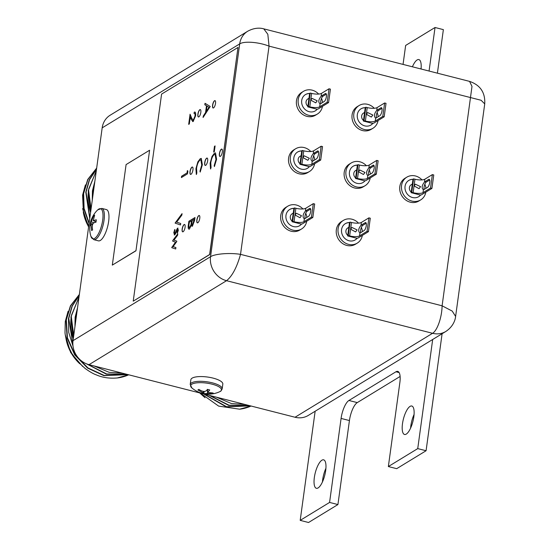 <?xml version="1.0" encoding="UTF-8"?>
<svg xmlns="http://www.w3.org/2000/svg" width="550" height="550" viewBox="0 0 550 550"><rect width="100%" height="100%" fill="white"/><g stroke="black" fill="none" stroke-linecap="round" stroke-linejoin="round"><path stroke-width="0.82" d="M77.275 309.808L75.666 316.903L75.288 324.17M73.755 335.383L71.328 316.91L71.486 315.15L78.966 297.296M73.274 338.876A47.561 42.419 -121.4 0 1 71.204 316.91A47.561 42.419 -121.4 0 1 71.486 315.15M94.105 365.956L109.141 372.336L122.54 373.216M128.707 374.791L117.315 377.96C109.457 378.627 102.465 377.603 96.333 374.887C93.596 373.979 89.891 371.862 85.202 368.527L77.983 361.852L71.802 353.375L68.276 346.115C67.189 344.211 65.024 335.115 65.01 332.441L65.271 321.509L68.076 311.3M79.351 294.518L70.627 305.848L66.323 319.894L67.43 337.817L75.006 354.688L87.924 367.916L104.232 375.485L127.902 374.584M79.365 294.422L70.421 305.841L66.021 320.079L67.127 338.002L74.704 354.874L87.615 368.101L103.929 375.671L128.033 374.619M79.008 297.028L70.916 317.089L73.239 339.137M79.207 295.556L72.256 306.054L68.771 318.402L72.909 345.049M79.227 295.391L72.05 306.013L68.468 318.587L68.729 332.406L73.026 346.156M87.471 364.196L106.679 373.986L126.452 374.22M86.508 363.839L106.377 374.179L126.679 374.275M77.55 307.677L75.123 317.24L74.944 326.659M117.315 377.96A47.561 42.419 58.6 0 0 128.728 374.797M94.586 183.446L92.978 190.541L92.599 197.801M91.059 209.021L88.632 190.548L88.791 188.788L96.277 170.933M90.585 212.506A47.561 42.419 -121.4 0 1 88.516 190.548A47.561 42.419 -121.4 0 1 88.791 188.788M88.694 226.284L83.414 212.795L82.583 195.147L85.388 184.931M96.662 168.149L87.931 179.486L83.634 193.531L84.081 208.402L89.141 223.018M96.669 168.059L87.732 179.479L83.332 193.717L83.82 208.821L89.059 223.623M96.319 170.665L88.227 190.726L90.551 212.774M96.518 169.194L89.561 179.692L86.082 192.032L89.849 217.848M96.539 169.029L89.361 179.651L85.779 192.218L89.76 218.529M94.854 181.314L92.434 190.871L92.256 200.296M216.439 397.189L231.474 403.569L244.874 404.442M209.928 395.526L229.02 405.219L248.792 405.446M209.158 395.326L228.711 405.405L249.019 405.501M204.16 394.054L226.566 406.711L250.236 405.817M203.493 393.882L226.263 406.897L250.367 405.845M251.041 406.017L239.649 409.193L218.646 406.106L200.303 393.071M239.649 409.193A47.561 42.419 58.6 0 0 251.068 406.024M198.804 215.593A3.802 1.272 -75.7 0 0 196.941 219.478A3.802 1.272 -75.7 0 0 197.367 222.867A3.802 1.272 -75.7 0 0 197.821 222.771A3.802 1.272 -75.7 0 0 199.678 218.886A3.802 1.272 -75.7 0 0 199.251 215.497A3.802 1.272 -75.7 0 0 198.804 215.593M199.32 215.518A3.802 1.272 -75.7 0 0 198.942 215.627A3.802 1.272 -75.7 0 0 197.099 219.409A3.802 1.272 -75.7 0 0 197.436 222.881M199.843 109.684A3.802 1.272 -75.7 0 0 197.986 113.568A3.802 1.272 -75.7 0 0 198.413 116.964A3.802 1.272 -75.7 0 0 198.859 116.868A3.802 1.272 -75.7 0 0 200.722 112.984A3.802 1.272 -75.7 0 0 200.296 109.588A3.802 1.272 -75.7 0 0 199.843 109.684M200.365 109.615A3.802 1.272 -75.7 0 0 199.987 109.725A3.802 1.272 -75.7 0 0 198.144 113.499A3.802 1.272 -75.7 0 0 198.481 116.978M191.978 167.124A3.802 1.272 -75.7 0 0 190.114 171.009A3.802 1.272 -75.7 0 0 190.548 174.398A3.802 1.272 -75.7 0 0 190.994 174.302A3.802 1.272 -75.7 0 0 192.857 170.417A3.802 1.272 -75.7 0 0 192.424 167.028A3.802 1.272 -75.7 0 0 191.978 167.124M192.493 167.049A3.802 1.272 -75.7 0 0 192.115 167.159A3.802 1.272 -75.7 0 0 190.279 170.94A3.802 1.272 -75.7 0 0 190.616 174.412M184.113 224.565A3.802 1.272 -75.7 0 0 182.249 228.449A3.802 1.272 -75.7 0 0 182.676 231.839A3.802 1.272 -75.7 0 0 183.123 231.742A3.802 1.272 -75.7 0 0 184.986 227.858A3.802 1.272 -75.7 0 0 184.559 224.469A3.802 1.272 -75.7 0 0 184.113 224.565M184.628 224.489A3.802 1.272 -75.7 0 0 184.25 224.599A3.802 1.272 -75.7 0 0 182.407 228.381A3.802 1.272 -75.7 0 0 182.744 231.853M221.361 149.181A3.802 1.272 -75.7 0 0 219.498 153.072A3.802 1.272 -75.7 0 0 219.931 156.461A3.802 1.272 -75.7 0 0 220.378 156.365A3.802 1.272 -75.7 0 0 222.241 152.481A3.802 1.272 -75.7 0 0 221.808 149.084A3.802 1.272 -75.7 0 0 221.361 149.181M221.877 149.112A3.802 1.272 -75.7 0 0 221.499 149.222A3.802 1.272 -75.7 0 0 219.663 153.003A3.802 1.272 -75.7 0 0 220 156.475M214.534 100.719A3.802 1.272 -75.7 0 0 212.678 104.603A3.802 1.272 -75.7 0 0 213.104 107.993A3.802 1.272 -75.7 0 0 213.551 107.896A3.802 1.272 -75.7 0 0 215.414 104.012A3.802 1.272 -75.7 0 0 214.988 100.616A3.802 1.272 -75.7 0 0 214.534 100.719M215.057 100.643A3.802 1.272 -75.7 0 0 214.679 100.753A3.802 1.272 -75.7 0 0 212.836 104.534A3.802 1.272 -75.7 0 0 213.173 108.006M206.669 158.153A3.802 1.272 -75.7 0 0 204.806 162.037A3.802 1.272 -75.7 0 0 205.239 165.433A3.802 1.272 -75.7 0 0 205.686 165.337A3.802 1.272 -75.7 0 0 207.549 161.446A3.802 1.272 -75.7 0 0 207.116 158.056A3.802 1.272 -75.7 0 0 206.669 158.153M207.185 158.084A3.802 1.272 -75.7 0 0 206.807 158.187A3.802 1.272 -75.7 0 0 204.971 161.968A3.802 1.272 -75.7 0 0 205.308 165.44M202.359 164.773L200.186 172.081L199.98 171.132L201.747 165.069L200.867 159.844L200.056 160.036C198.364 161.453 197.196 164.216 196.549 168.328L196.838 173.044L196.316 174.446L195.924 168.719L197.842 161.892L200.282 158.668L201.286 158.428L202.359 164.773M210.203 106.473L205.026 103.311L204.827 104.768L206.484 105.786L205.556 112.564L203.287 116.036L203.081 117.501L210.203 106.473M216.583 159.252L214.404 166.561L214.197 165.612L215.964 159.555L215.084 154.323L214.273 154.516C212.582 155.932 211.42 158.696 210.774 162.807L211.062 167.53L210.533 168.926L210.141 163.199L212.059 156.379L214.5 153.147L215.504 152.914L216.583 159.252M187.385 170.583L187.894 171.078L187.509 173.841L181.39 177.581L181.576 176.241L187.069 172.886L187.385 170.583M174.659 234.857L173.766 232.732L174.756 229.522L175.065 230.051L174.329 232.258L174.817 233.523L177.554 228.161L178.365 230.113L177.361 233.207L177.086 232.636L177.808 230.512L177.396 229.494L175.416 233.963L174.213 234.96M174.673 233.585L175.292 232.932M175.429 232.966L176.942 229.075L177.966 228.064M214.472 146.314L215.098 145.929L214.308 151.683L213.682 152.068L214.472 146.314L215.077 146.059M237.992 47.444L161.59 94.091L133.224 301.159L209.626 254.512L237.992 47.444L209.763 254.547L133.224 301.159M175.175 222.936L182.057 213.641L181.857 215.098L176.66 222.117L180.709 223.499L180.51 224.957L175.147 223.128L182.022 213.916M172.769 240.522L177.788 233.826L177.588 235.283L173.979 240.103L176.784 241.147L176.715 241.643L173.085 246.62L175.904 247.541L175.711 248.971L171.786 247.692L175.491 242.165L172.686 241.12L172.769 240.522L177.746 234.094M194.198 113.472L194.232 112.186C195.442 111.677 195.896 112.887 195.601 115.816L193.167 121.447L191.386 119.762L190.259 117.019L189.31 123.977L188.678 124.362L190.073 114.201L191.812 118.449L193.298 120.134L194.989 116.132C195.202 114.07 194.893 113.204 194.047 113.527L194.232 112.186L194.893 112.049M194.576 113.486L194.047 113.527M193.167 121.447L192.555 121.578M192.933 120.244L193.442 120.168L194.989 116.132M192.424 226.112L191.359 225.184L189.399 229.013C188.32 229.364 187.956 228.119 188.313 225.301L188.87 221.258L194.996 217.518L194.59 220.433L192.424 226.112L191.916 226.229M189.399 229.013L188.87 229.137M73.026 340.663A20.398 18.191 58.6 0 0 89.017 364.664L226.538 280.699A20.398 18.191 -121.4 0 1 210.547 256.699L73.026 340.663L102.176 127.854L239.697 43.89L210.547 256.699C214.796 253.901 229.178 252.574 240.529 254.347L269.053 46.131C258.039 41.848 243.952 41.037 239.697 43.89A20.398 18.191 -121.4 0 1 247.699 31.24L110.179 115.204A20.398 18.191 58.6 0 0 102.176 127.854M135.96 250.793L149.593 150.239L126.088 164.588L112.317 265.107L135.96 250.793L149.593 150.239M89.017 364.664L295.048 417.251A20.398 18.191 58.6 0 0 308.309 415.415L445.83 331.457A20.398 18.191 -121.4 0 1 432.561 333.293C437.071 330.811 441.911 317.749 442.104 305.8L452.21 311.08L455.613 316.429C455.317 319.749 453.331 326.494 445.83 331.457M295.048 417.251L432.561 333.293L226.538 280.699C232.203 276.189 236.864 267.403 240.529 254.347L442.104 305.8L471.996 86.419L469.562 81.386L263.78 28.854C261.683 28.222 255.502 26.95 247.699 31.24M469.562 81.386C480.308 85.071 485.361 92.586 484.729 103.916L481.119 100.272L269.053 46.131L267.829 34.279L263.78 28.854M112.317 265.107L135.822 250.752M213.84 151.972L214.61 146.348M180.51 224.943L175.147 223.128M177.416 233.076L177.086 232.636M177.224 232.671L177.808 230.512M177.946 230.546L177.533 229.529M174.797 234.891L173.766 232.732M173.903 232.767L174.9 229.556M175.711 248.964L171.786 247.692M171.923 247.727L171.861 247.143M171.999 247.177L175.491 242.165M175.629 242.199L172.686 241.12M172.824 241.154L172.906 240.556M181.548 177.485L181.576 176.241M181.713 176.275L187.069 172.886M187.206 172.92L187.509 170.706M195.126 116.167C195.339 114.104 195.03 113.238 194.184 113.561M194.37 112.221L194.968 112.069M193.304 121.481L191.524 119.797L190.259 117.019M188.836 124.266L190.183 114.462M193.002 120.264L193.442 120.168M214.5 166.382L214.197 165.612M214.342 165.646L215.964 159.555M216.102 159.589L215.153 154.344M210.678 168.96L210.141 163.199M210.279 163.233L212.059 156.379M212.197 156.413L214.5 153.147M214.637 153.182L215.572 152.934M205.157 103.393L204.964 104.802L206.628 105.82L205.693 112.599L203.424 116.071L203.266 117.226M207.02 106.109L209.131 107.353L206.284 111.451L207.02 106.109L208.993 107.319L206.284 111.451M200.282 171.896L199.98 171.132M200.117 171.167L201.747 165.069M201.884 165.103L200.936 159.864M196.453 174.481L195.924 168.719M196.061 168.754L197.842 161.892M197.979 161.934L200.282 158.668M200.42 158.703L201.355 158.448M189.537 229.054C188.458 229.398 188.093 228.161 188.458 225.335L188.87 221.258M189.008 221.292L194.975 217.649M192.562 226.153L191.359 225.184M189.365 227.748L191.153 224.593L191.73 220.859L189.317 222.214L189.056 224.125C188.629 226.483 188.808 227.666 189.585 227.673L191.015 224.558L191.593 220.825M192.376 224.854L194.067 221.1L194.322 219.278L192.218 220.44L192.094 221.341C191.682 223.637 191.847 224.778 192.596 224.778L194.178 219.244M414.067 414.494A14.685 4.902 -75.7 0 0 410.589 428.12M410.059 406.388A14.685 4.902 -75.7 0 0 402.875 421.382A14.685 4.902 -75.7 0 0 404.525 434.473A14.685 4.902 -75.7 0 0 406.257 434.101A14.685 4.902 -75.7 0 0 413.442 419.1A14.685 4.902 -75.7 0 0 411.792 406.01A14.685 4.902 -75.7 0 0 410.059 406.388M325.916 468.318A14.685 4.902 -75.7 0 0 322.438 481.944M321.901 460.206A14.685 4.902 -75.7 0 0 314.724 475.207A14.685 4.902 -75.7 0 0 316.374 488.297A14.685 4.902 -75.7 0 0 318.106 487.926A14.685 4.902 -75.7 0 0 325.291 472.924A14.685 4.902 -75.7 0 0 323.641 459.834A14.685 4.902 -75.7 0 0 321.901 460.206M421.135 68.056A14.685 4.902 -75.7 0 0 420.75 68.922M421.053 69.004A14.685 4.902 -75.7 0 0 418.859 59.572A14.685 4.902 -75.7 0 0 417.12 59.95A14.685 4.902 -75.7 0 0 412.411 66.797M315.15 411.242L300.197 520.369L329.581 502.432L341.089 418.426A15.221 5.081 104.3 0 1 348.934 400.476L395.952 371.772A15.221 5.081 104.3 0 1 397.746 371.388A15.221 5.081 104.3 0 1 399.857 382.546L388.355 466.551L417.739 448.607L432.685 339.481M348.934 400.476L357.273 402.607A15.221 5.081 -75.7 0 0 349.429 420.558L341.089 418.426M300.197 520.369L308.543 522.5L337.927 504.556L349.429 420.558M429.069 71.046L435.029 27.5L405.646 45.444L403.047 64.405M435.029 27.5L443.369 29.631L437.408 73.177M417.739 448.607L426.078 450.739L442.104 333.726M388.355 466.551L396.694 468.676L426.078 450.739M357.273 402.607L400.111 376.454M329.581 502.432L337.927 504.556M305.353 94.648A9.515 8.484 -121.4 0 1 309.623 93.583M317.302 109.134A9.515 8.484 -121.4 0 1 315.356 110.832A9.515 8.484 -121.4 0 1 305.766 110.034A9.515 8.484 -121.4 0 1 301.709 100.499A9.515 8.484 -121.4 0 1 305.436 94.6A9.515 8.484 -121.4 0 1 309.636 93.473M322.479 106.322A13.317 11.88 -121.4 0 1 317.336 114.084A13.317 11.88 -121.4 0 1 303.916 112.963A13.317 11.88 -121.4 0 1 298.231 99.612A13.317 11.88 -121.4 0 1 303.456 91.348A13.317 11.88 -121.4 0 1 318.663 94.071M317.336 114.084L315.576 115.156A13.317 11.88 -121.4 0 1 302.156 114.036A13.317 11.88 -121.4 0 1 296.471 100.684A13.317 11.88 -121.4 0 1 301.696 92.427L303.456 91.348M307.883 106.246A4.565 4.07 -121.4 0 1 306.048 101.757A4.565 4.07 -121.4 0 1 307.842 98.924L308.983 98.23M310.839 100.155L312.008 98.347L317.219 100.836L315.714 102.857L310.839 100.155M319.667 106.831A7.611 2.324 7.8 0 1 309.781 106.851L308.392 106.501L307.801 106.858L316.14 108.989A1.519 0.468 -172.2 0 0 318.12 108.983L328.57 102.603L327.181 102.245L319.667 106.831L320.066 103.943C318.093 102.19 318.443 99.626 321.118 96.264A4.187 1.396 104.3 0 1 321.509 95.92L325.332 93.589A4.187 1.396 104.3 0 1 325.82 93.486A4.187 1.396 104.3 0 1 326.294 97.213A4.187 1.396 104.3 0 1 324.246 101.489L320.43 103.819A4.187 1.396 104.3 0 1 320.066 103.943L319.921 103.922M320.794 103.599A4.187 1.396 104.3 0 1 321.104 99.516A4.187 1.396 104.3 0 1 322.898 96.277L326.349 94.167M309.781 106.851L311.623 93.39A7.611 2.324 -172.2 0 0 321.509 93.369L321.118 96.264M311.623 93.39L310.234 93.039L309.643 93.397L307.801 106.858M328.57 102.603L330.419 89.141L329.024 88.784L321.509 93.369M308.392 106.501L310.234 93.039M327.181 102.245L329.024 88.784M317.212 109.134A9.515 8.484 -121.4 0 1 315.267 110.887M321.496 98.381A13.317 11.88 -121.4 0 1 322.596 102.499M108.639 221.437A16.136 5.383 104.3 0 1 98.422 240.852L93.823 239.676A16.136 5.383 104.3 0 0 104.039 220.261A16.136 5.383 104.3 0 0 101.805 208.409L106.404 209.584A16.136 5.383 104.3 0 1 108.639 221.437M94.236 222.805L91.231 221.946L90.269 223.465L92.641 223.809M90.269 223.465L89.932 225.899L90.97 224.586L91.609 230.546L92.606 229.941C91.685 224.874 92.812 222.303 95.982 222.228L96.319 219.794L93.239 220.577L94.641 215.146L93.644 215.751L94.146 216.288M93.644 215.751L91.231 221.946M192.108 378.152A16.136 4.929 7.8 0 1 210.347 377.499A16.136 4.929 7.8 0 1 222.826 384.106L222.179 388.857A16.136 4.929 7.8 0 0 209.694 382.25A16.136 4.929 7.8 0 0 191.455 382.903A16.136 4.929 7.8 0 0 190.211 384.478L190.857 379.727A16.136 4.929 7.8 0 1 192.108 378.152M212.19 393.642L213.18 393.03L207.708 392.356L209.729 389.964L207.377 389.359L207.515 393.511L212.19 393.642L211.929 393.064M207.377 389.359C205.934 392.109 203.094 392.116 198.866 389.379L197.876 389.984L203.06 392.762L201.327 393.058L203.679 393.656L204.215 391.669M198.866 389.379L197.876 389.984M203.679 393.656L207.515 393.511M360.958 108.845A9.515 8.484 -121.4 0 1 365.228 107.779M372.907 123.331A9.515 8.484 -121.4 0 1 370.961 125.029A9.515 8.484 -121.4 0 1 361.377 124.231A9.515 8.484 -121.4 0 1 357.314 114.696A9.515 8.484 -121.4 0 1 361.047 108.79A9.515 8.484 -121.4 0 1 365.241 107.669M378.091 120.512A13.317 11.88 -121.4 0 1 372.941 128.281A13.317 11.88 -121.4 0 1 359.521 127.16A13.317 11.88 -121.4 0 1 353.836 113.809A13.317 11.88 -121.4 0 1 359.061 105.545A13.317 11.88 -121.4 0 1 374.268 108.267M372.941 128.281L371.181 129.353A13.317 11.88 -121.4 0 1 357.761 128.233A13.317 11.88 -121.4 0 1 352.076 114.881A13.317 11.88 -121.4 0 1 357.301 106.618L359.061 105.545M363.488 120.443A4.565 4.07 -121.4 0 1 361.659 115.954A4.565 4.07 -121.4 0 1 363.447 113.121L364.588 112.42M366.444 114.352L367.613 112.537L372.831 115.032L371.319 117.054L366.444 114.352M375.272 121.027A7.611 2.324 7.8 0 1 365.386 121.048L363.997 120.691L363.406 121.055L371.752 123.179A1.519 0.468 -172.2 0 0 373.725 123.179L384.182 116.792L382.786 116.442L375.272 121.027L375.671 118.14C373.704 116.38 374.055 113.823 376.723 110.461A4.187 1.396 104.3 0 1 377.114 110.117L380.937 107.786A4.187 1.396 104.3 0 1 381.432 107.676A4.187 1.396 104.3 0 1 381.899 111.409A4.187 1.396 104.3 0 1 379.851 115.686L376.035 118.016A4.187 1.396 104.3 0 1 375.671 118.14L375.533 118.119M376.399 117.789A4.187 1.396 104.3 0 1 376.709 113.713A4.187 1.396 104.3 0 1 378.503 110.474L381.961 108.364M365.386 121.048L367.228 107.587A7.611 2.324 -172.2 0 0 377.121 107.566L376.723 110.461M367.228 107.587L365.839 107.229L365.255 107.587L363.406 121.055M384.182 116.792L386.024 103.331L384.636 102.981L377.121 107.566M363.997 120.691L365.839 107.229M382.786 116.442L384.636 102.981M372.817 123.324A9.515 8.484 -121.4 0 1 370.872 125.084M377.101 112.578A13.317 11.88 -121.4 0 1 378.201 116.689M297.481 152.089A9.515 8.484 -121.4 0 1 301.751 151.023M309.43 166.574A9.515 8.484 -121.4 0 1 307.484 168.272A9.515 8.484 -121.4 0 1 297.901 167.475A9.515 8.484 -121.4 0 1 293.837 157.939A9.515 8.484 -121.4 0 1 297.571 152.034A9.515 8.484 -121.4 0 1 301.764 150.913M314.614 163.756A13.317 11.88 -121.4 0 1 309.471 171.524A13.317 11.88 -121.4 0 1 296.051 170.404A13.317 11.88 -121.4 0 1 290.366 157.053A13.317 11.88 -121.4 0 1 295.591 148.789A13.317 11.88 -121.4 0 1 310.791 151.511M309.471 171.524L307.704 172.597A13.317 11.88 -121.4 0 1 294.284 171.476A13.317 11.88 -121.4 0 1 288.599 158.125A13.317 11.88 -121.4 0 1 293.824 149.861L295.591 148.789M300.018 163.687A4.565 4.07 -121.4 0 1 298.183 159.197A4.565 4.07 -121.4 0 1 299.97 156.365L301.118 155.664M302.974 157.596L304.136 155.781L309.354 158.276L307.842 160.297L302.974 157.596M311.802 164.271A7.611 2.324 7.8 0 1 301.909 164.292L300.52 163.934L299.936 164.299L308.275 166.423A1.519 0.468 -172.2 0 0 310.255 166.423L320.705 160.036L319.316 159.686L311.802 164.271L312.194 161.384C310.228 159.624 310.578 157.066 313.246 153.704A4.187 1.396 104.3 0 1 313.637 153.361L317.46 151.03A4.187 1.396 104.3 0 1 317.955 150.92A4.187 1.396 104.3 0 1 318.423 154.653A4.187 1.396 104.3 0 1 316.381 158.929L312.558 161.26A4.187 1.396 104.3 0 1 312.194 161.384L312.056 161.363M312.923 161.033A4.187 1.396 104.3 0 1 313.232 156.956A4.187 1.396 104.3 0 1 315.033 153.718L318.484 151.608M301.909 164.292L303.758 150.831A7.611 2.324 -172.2 0 0 313.644 150.81L313.246 153.704M303.758 150.831L302.363 150.473L301.778 150.831L299.936 164.299M320.705 160.036L322.548 146.575L321.159 146.224L313.644 150.81M300.52 163.934L302.363 150.473M319.316 159.686L321.159 146.224M309.341 166.567A9.515 8.484 -121.4 0 1 307.395 168.328M313.624 155.822A13.317 11.88 -121.4 0 1 314.724 159.933M353.093 166.286A9.515 8.484 -121.4 0 1 357.356 165.22M365.035 180.764A9.515 8.484 -121.4 0 1 363.089 182.469A9.515 8.484 -121.4 0 1 353.506 181.665A9.515 8.484 -121.4 0 1 349.449 172.129A9.515 8.484 -121.4 0 1 353.176 166.231A9.515 8.484 -121.4 0 1 357.376 165.103M370.219 177.952A13.317 11.88 -121.4 0 1 365.076 185.714A13.317 11.88 -121.4 0 1 351.656 184.594A13.317 11.88 -121.4 0 1 345.971 171.243A13.317 11.88 -121.4 0 1 351.196 162.986A13.317 11.88 -121.4 0 1 366.396 165.708M365.076 185.714L363.309 186.794A13.317 11.88 -121.4 0 1 349.889 185.673A13.317 11.88 -121.4 0 1 344.211 172.322A13.317 11.88 -121.4 0 1 349.429 164.058L351.196 162.986M355.623 177.884A4.565 4.07 -121.4 0 1 353.788 173.394A4.565 4.07 -121.4 0 1 355.582 170.562L356.723 169.861M358.579 171.792L359.741 169.978L364.959 172.466L363.447 174.494L358.579 171.792M367.407 178.468A7.611 2.324 7.8 0 1 357.521 178.489L356.125 178.131L355.541 178.489L363.88 180.62A1.519 0.468 -172.2 0 0 365.86 180.613L376.31 174.233L374.921 173.882L367.407 178.468L367.806 175.574C365.832 173.821 366.183 171.263 368.857 167.894A4.187 1.396 104.3 0 1 369.249 167.558L373.065 165.227A4.187 1.396 104.3 0 1 373.56 165.117A4.187 1.396 104.3 0 1 374.034 168.85A4.187 1.396 104.3 0 1 371.986 173.119L368.163 175.457A4.187 1.396 104.3 0 1 367.806 175.574L367.661 175.56M368.534 175.23A4.187 1.396 104.3 0 1 368.844 171.153A4.187 1.396 104.3 0 1 370.638 167.908L374.089 165.804M357.521 178.489L359.363 165.028A7.611 2.324 -172.2 0 0 369.249 165.007L368.857 167.894M359.363 165.028L357.974 164.67L357.383 165.028L355.541 178.489M376.31 174.233L378.152 160.772L376.764 160.414L369.249 165.007M356.125 178.131L357.974 164.67M374.921 173.882L376.764 160.414M364.946 180.764A9.515 8.484 -121.4 0 1 363.007 182.524M369.236 170.012A13.317 11.88 -121.4 0 1 370.336 174.13M408.698 180.476A9.515 8.484 -121.4 0 1 412.967 179.41M420.647 194.961A9.515 8.484 -121.4 0 1 418.701 196.666A9.515 8.484 -121.4 0 1 409.111 195.862A9.515 8.484 -121.4 0 1 405.054 186.326A9.515 8.484 -121.4 0 1 408.788 180.428A9.515 8.484 -121.4 0 1 412.981 179.3M425.831 192.149A13.317 11.88 -121.4 0 1 420.681 199.911A13.317 11.88 -121.4 0 1 407.261 198.791A13.317 11.88 -121.4 0 1 401.576 185.439A13.317 11.88 -121.4 0 1 406.801 177.176A13.317 11.88 -121.4 0 1 422.008 179.898M420.681 199.911L418.921 200.984A13.317 11.88 -121.4 0 1 405.501 199.87A13.317 11.88 -121.4 0 1 399.816 186.512A13.317 11.88 -121.4 0 1 405.041 178.255L406.801 177.176M411.228 192.074A4.565 4.07 -121.4 0 1 409.393 187.584A4.565 4.07 -121.4 0 1 411.187 184.752L412.328 184.058M414.184 185.982L415.353 184.174L420.571 186.663L419.059 188.684L414.184 185.982M423.012 192.658A7.611 2.324 7.8 0 1 413.126 192.679L411.737 192.328L411.146 192.686L419.485 194.817A1.519 0.468 -172.2 0 0 421.465 194.81L431.915 188.43L430.526 188.072L423.012 192.658L423.411 189.771C421.438 188.018 421.788 185.453 424.462 182.091A4.187 1.396 104.3 0 1 424.854 181.754L428.677 179.417A4.187 1.396 104.3 0 1 429.172 179.314A4.187 1.396 104.3 0 1 429.639 183.04A4.187 1.396 104.3 0 1 427.591 187.316L423.775 189.647A4.187 1.396 104.3 0 1 423.411 189.771L423.273 189.75M424.139 189.427A4.187 1.396 104.3 0 1 424.449 185.343A4.187 1.396 104.3 0 1 426.243 182.105L429.701 179.994M413.126 192.679L414.968 179.218A7.611 2.324 -172.2 0 0 424.861 179.197L424.462 182.091M414.968 179.218L413.579 178.867L412.988 179.224L411.146 192.686M431.915 188.43L433.764 174.969L432.369 174.611L424.861 179.197M411.737 192.328L413.579 178.867M430.526 188.072L432.369 174.611M420.558 194.961A9.515 8.484 -121.4 0 1 418.612 196.714M424.841 184.209A13.317 11.88 -121.4 0 1 425.941 188.327M289.616 209.529A9.515 8.484 -121.4 0 1 293.886 208.464M301.565 224.008A9.515 8.484 -121.4 0 1 299.619 225.713A9.515 8.484 -121.4 0 1 290.029 224.909A9.515 8.484 -121.4 0 1 285.972 215.373A9.515 8.484 -121.4 0 1 289.706 209.474A9.515 8.484 -121.4 0 1 293.899 208.347M306.749 221.196A13.317 11.88 -121.4 0 1 301.599 228.958A13.317 11.88 -121.4 0 1 288.179 227.837A13.317 11.88 -121.4 0 1 282.494 214.486A13.317 11.88 -121.4 0 1 287.719 206.229A13.317 11.88 -121.4 0 1 302.926 208.952M301.599 228.958L299.839 230.038A13.317 11.88 -121.4 0 1 286.419 228.917A13.317 11.88 -121.4 0 1 280.734 215.566A13.317 11.88 -121.4 0 1 285.959 207.302L287.719 206.229M292.146 221.127A4.565 4.07 -121.4 0 1 290.311 216.638A4.565 4.07 -121.4 0 1 292.105 213.806L293.246 213.104M295.103 215.036L296.271 213.221L301.489 215.71L299.977 217.738L295.103 215.036M303.93 221.712A7.611 2.324 7.8 0 1 294.044 221.732L292.655 221.375L292.064 221.732L300.403 223.864A1.519 0.468 -172.2 0 0 302.383 223.857L312.833 217.477L311.444 217.126L303.93 221.712L304.329 218.817C302.356 217.064 302.706 214.507 305.381 211.138A4.187 1.396 104.3 0 1 305.772 210.801L309.595 208.471A4.187 1.396 104.3 0 1 310.09 208.361A4.187 1.396 104.3 0 1 310.558 212.094A4.187 1.396 104.3 0 1 308.509 216.363L304.693 218.701A4.187 1.396 104.3 0 1 304.329 218.817L304.191 218.804M305.058 218.474A4.187 1.396 104.3 0 1 305.367 214.397A4.187 1.396 104.3 0 1 307.161 211.152L310.619 209.048M294.044 221.732L295.886 208.271A7.611 2.324 -172.2 0 0 305.779 208.251L305.381 211.138M295.886 208.271L294.498 207.914L293.906 208.271L292.064 221.732M312.833 217.477L314.683 204.016L313.287 203.658L305.779 208.251M292.655 221.375L294.498 207.914M311.444 217.126L313.287 203.658M301.476 224.008A9.515 8.484 -121.4 0 1 299.53 225.768M305.759 213.256A13.317 11.88 -121.4 0 1 306.859 217.374M345.221 223.719A9.515 8.484 -121.4 0 1 349.491 222.654M357.17 238.205A9.515 8.484 -121.4 0 1 355.224 239.91A9.515 8.484 -121.4 0 1 345.641 239.106A9.515 8.484 -121.4 0 1 341.577 229.57A9.515 8.484 -121.4 0 1 345.311 223.671A9.515 8.484 -121.4 0 1 349.504 222.544M362.354 235.393A13.317 11.88 -121.4 0 1 357.204 243.155A13.317 11.88 -121.4 0 1 343.784 242.034A13.317 11.88 -121.4 0 1 338.106 228.683A13.317 11.88 -121.4 0 1 343.324 220.419A13.317 11.88 -121.4 0 1 358.531 223.142M357.204 243.155L355.444 244.228A13.317 11.88 -121.4 0 1 342.024 243.114A13.317 11.88 -121.4 0 1 336.339 229.756A13.317 11.88 -121.4 0 1 341.564 221.499L343.324 220.419M347.758 235.317A4.565 4.07 -121.4 0 1 345.923 230.828A4.565 4.07 -121.4 0 1 347.71 227.996L348.851 227.301M350.714 229.226L351.876 227.418L357.094 229.907L355.582 231.928L350.714 229.226M359.542 235.902A7.611 2.324 7.8 0 1 349.649 235.923L348.26 235.572L347.669 235.929L356.015 238.061A1.519 0.468 -172.2 0 0 357.988 238.054L368.445 231.674L367.056 231.316L359.542 235.902L359.934 233.014C357.967 231.261 358.318 228.697 360.986 225.335A4.187 1.396 104.3 0 1 361.377 224.998L365.2 222.661A4.187 1.396 104.3 0 1 365.695 222.558A4.187 1.396 104.3 0 1 366.163 226.284A4.187 1.396 104.3 0 1 364.121 230.56L360.298 232.891A4.187 1.396 104.3 0 1 359.934 233.014L359.796 232.994M360.663 232.671A4.187 1.396 104.3 0 1 360.972 228.587A4.187 1.396 104.3 0 1 362.773 225.349L366.224 223.238M349.649 235.923L351.491 222.461A7.611 2.324 -172.2 0 0 361.384 222.441L360.986 225.335M351.491 222.461L350.103 222.111L349.518 222.468L347.669 235.929M368.445 231.674L370.288 218.212L368.899 217.855L361.384 222.441M348.26 235.572L350.103 222.111M367.056 231.316L368.899 217.855M357.081 238.205A9.515 8.484 -121.4 0 1 355.135 239.958M361.364 227.452A13.317 11.88 -121.4 0 1 362.464 231.571M66.014 338.772A40.487 36.108 58.6 0 0 79.771 363.756M83.325 212.41A40.487 36.108 58.6 0 0 88.626 226.813M200.104 393.016A40.487 36.108 58.6 0 0 202.104 394.982M399.142 372.591L395.952 371.772M321.509 95.92L322.898 96.277M325.332 93.589L326.205 93.816M97.701 209.907A25.926 25.926 0 0 0 90.942 236.397A15.524 5.184 -75.7 0 0 97.02 236.06A15.524 5.184 -75.7 0 0 102.692 220.117A15.524 5.184 -75.7 0 0 97.701 209.907L101.805 208.409M222.179 388.857C221.306 390.665 220.694 391.504 220.33 391.373L219.649 391.731A15.524 4.737 -172.2 0 0 220.213 391.435A15.524 4.737 -172.2 0 0 212.025 384.154A15.524 4.737 -172.2 0 0 191.854 384.196A15.524 4.737 -172.2 0 0 191.867 387.929L190.211 384.478M377.114 110.117L378.503 110.474M380.937 107.786L381.81 108.006M313.637 153.361L315.033 153.718M317.46 151.03L318.34 151.25M369.249 167.558L370.638 167.908M373.065 165.227L373.945 165.447M424.854 181.754L426.243 182.105M428.677 179.417L429.55 179.644M305.772 210.801L307.161 211.152M309.595 208.471L310.468 208.691M361.377 224.998L362.773 225.349M365.2 222.661L366.08 222.887M82.686 366.486L70.668 352.536L65.312 334.998M88.571 227.212L82.624 208.629M205.019 397.712L199.671 392.906M484.729 103.916L455.613 316.429M90.942 236.397L93.823 239.676M92.373 224.716L90.97 224.586M96.03 221.836L93.239 220.577M207.597 389.428L207.708 392.356M203.445 391.524L203.06 392.762M191.867 387.929A25.926 25.926 0 0 0 203.741 393.669M203.871 393.697A25.926 25.926 0 0 0 219.649 391.731"/></g></svg>
